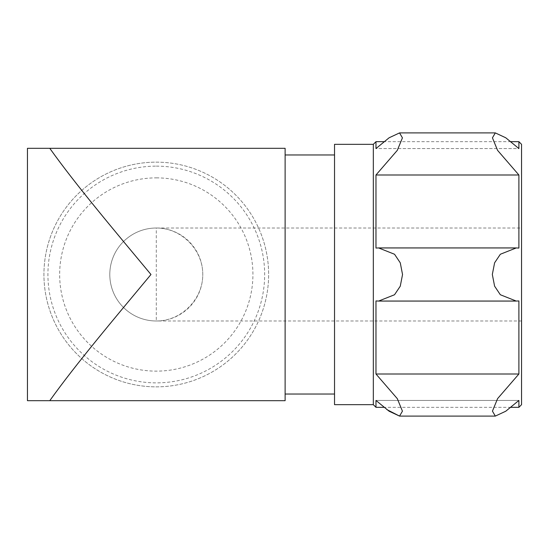 <?xml version="1.0" encoding="UTF-8"?>
<svg xmlns="http://www.w3.org/2000/svg" width="549" height="549" viewBox="0 0 549 549"><rect width="100%" height="100%" fill="white"/><g stroke="black" fill="none" stroke-linecap="round" stroke-linejoin="round"><path stroke-width="0.41" stroke-dasharray="2.75 2.06" d="M285.123 400.681L27.45 400.681L27.45 148.319L285.123 148.319L285.123 400.681M521.55 320.987L156.287 320.987A46.487 46.487 0 0 1 109.8 274.5A46.487 46.487 0 0 1 156.287 228.013C181.163 227.828 202.958 249.623 202.773 274.5C202.958 299.377 181.163 321.172 156.287 320.987L156.287 228.013A46.487 46.487 0 0 1 196.549 297.743A46.487 46.487 0 0 1 116.031 297.743A46.487 46.487 0 0 1 156.287 228.013L521.55 228.013L521.55 320.987L521.55 228.013M334.533 154.962L334.533 394.038L334.533 154.962M285.123 154.962L285.123 394.038L285.123 154.962M334.533 404.668L334.533 144.332M373.32 404.668L373.32 144.332M518.894 141.676L518.894 148.559L375.976 148.559L375.976 141.676M375.976 174.987L518.894 174.987L497.572 150.351L492.439 137.861L495.322 132.906L505.739 137.765L518.894 148.559L375.976 148.559L389.117 137.772L399.548 132.906L402.438 137.833L397.304 150.344L375.976 174.987L375.976 248.066L378.604 247.935L394.525 254.249L400.262 262.806L402.541 274.459L400.276 286.159L394.546 294.738L378.604 301.065L375.976 300.934L375.976 374.013L397.298 398.649L402.431 411.139L399.548 416.094L495.322 416.094L492.432 411.167L497.566 398.656L518.894 374.013L375.976 374.013M375.976 407.324L375.976 400.441L518.894 400.441L505.753 411.228L495.157 416.094M518.894 374.013L518.894 300.934L375.976 300.934L518.894 300.934L516.266 301.065L500.345 294.751L494.608 286.194L492.329 274.541L494.594 262.841L500.324 254.262L516.266 247.935L518.894 248.066L375.976 248.066L518.894 248.066L518.894 174.987M375.976 400.441L518.894 400.441L518.894 407.324M521.55 404.668L521.55 144.332M156.287 386.853A112.353 112.353 0 0 0 268.639 274.5A112.353 112.353 0 0 0 156.287 162.147A112.353 112.353 0 0 0 43.934 274.5A112.353 112.353 0 0 0 156.287 386.853M156.287 162.147A112.353 112.353 0 0 1 253.59 330.676A112.353 112.353 0 0 1 58.983 330.676A112.353 112.353 0 0 1 156.287 162.147M156.287 166.134A108.366 108.366 0 0 1 250.138 328.686A108.366 108.366 0 0 1 62.442 328.686A108.366 108.366 0 0 1 156.287 166.134M156.287 177.869A96.631 96.631 0 0 1 239.975 322.819A96.631 96.631 0 0 1 72.605 322.819A96.631 96.631 0 0 1 156.287 177.869M378.947 247.935L515.875 247.935M378.995 301.065L515.923 301.065M399.713 132.906L495.171 132.906M510.927 141.676L383.943 141.676M510.927 407.324L383.943 407.324"/><path stroke-width="0.82" d="M49.774 148.319L285.123 148.319L285.123 400.681L49.774 400.681C76.194 363.713 114.103 318.832 150.975 274.5C114.103 230.168 76.194 185.287 49.774 148.319L27.45 148.319L27.45 400.681L49.774 400.681M285.123 154.962L334.533 154.962M373.32 404.668L373.32 144.332L334.533 144.332L334.533 404.668L373.32 404.668L375.976 407.324L375.976 400.441L389.117 411.228L399.548 416.094L386.832 409.575M399.548 416.094L402.438 411.167L397.304 398.656L375.976 374.013L375.976 300.934L378.604 301.065L394.525 294.751L400.262 286.194L402.541 274.541L400.276 262.841L394.546 254.262L378.604 247.935L375.976 248.066L375.976 174.987L397.298 150.351L402.431 137.861L399.548 132.906L389.131 137.765L375.976 148.559L375.976 141.676L373.32 144.332M518.894 374.013L497.572 398.649L492.439 411.139L495.322 416.094L505.739 411.235L518.894 400.441L518.894 407.324L521.55 404.668L521.55 144.332L518.894 141.676L518.894 148.559L505.753 137.772L495.322 132.906L492.432 137.833L497.566 150.344L518.894 174.987L518.894 248.066L516.266 247.935L500.345 254.249L494.608 262.806L492.329 274.459L494.594 286.159L500.324 294.738L516.266 301.065L518.894 300.934L518.894 374.013L375.976 374.013M518.894 174.987L375.976 174.987M285.123 394.038L334.533 394.038M515.875 247.935L378.947 247.935M515.923 301.065L378.995 301.065M495.171 132.906L399.713 132.906M518.894 141.676L510.927 141.676M383.943 141.676L375.976 141.676M518.894 407.324L510.927 407.324M383.943 407.324L375.976 407.324M495.157 416.094L399.699 416.094"/></g></svg>
